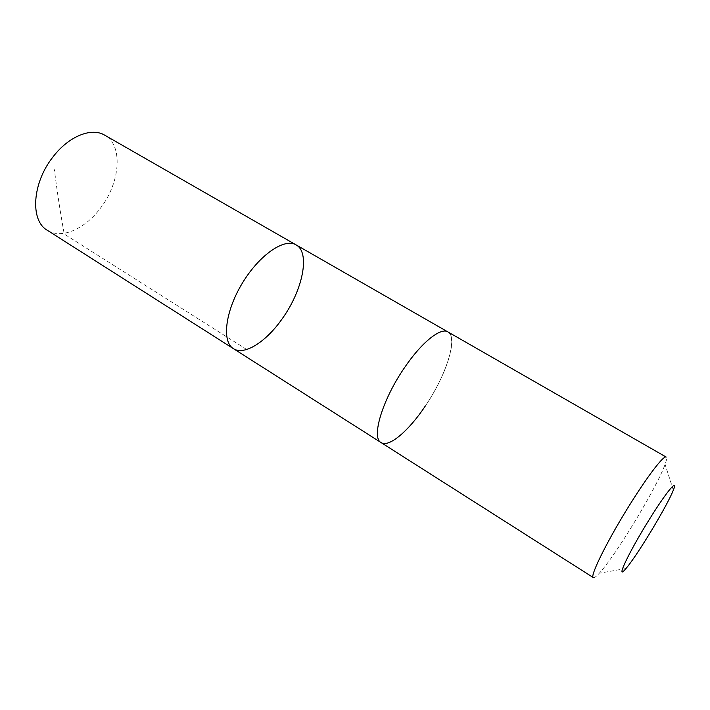 <?xml version="1.0" encoding="UTF-8"?>
<svg xmlns="http://www.w3.org/2000/svg" width="710" height="710" viewBox="0 0 710 710"><rect width="100%" height="100%" fill="white"/><g stroke="black" fill="none" stroke-linecap="round" stroke-linejoin="round"><path stroke-width="0.53" stroke-dasharray="3.55 2.66" d="M47.259 230.244C61.317 239.527 85.022 229.002 100.367 208.243C120.274 182.816 123.416 145.23 104.707 135.175M425.192 406.191C446.146 375.652 458.545 337.33 447.912 331.934C440.75 327.141 421.722 342.22 404.656 367.478C382.406 399.544 370.993 437.875 381.066 442.561C390.074 448.241 413.531 426.169 430.943 397.192C448.507 368.295 457.125 337.268 447.912 331.925L447.708 331.81M296.061 244.87C310.652 252.547 302.611 290.709 282.056 318.967C266.037 341.909 244.24 355.879 233.368 348.619M593.338 577.594C594.226 578.073 596.214 576.609 599.311 573.201C615.499 555.894 657.274 486.767 665.066 464.375C666.646 460.053 667.009 457.613 666.175 457.054M246.707 349.498L64.237 234.06C60.43 213.248 57.146 191.78 54.386 169.654M673.328 490.122L665.066 464.375M625.936 568.541L599.311 573.201"/><path stroke-width="1.06" d="M282.056 318.967C266.037 341.909 244.24 355.879 233.368 348.619C221.653 341.714 225.185 311.388 242.314 283.21C259.292 254.943 284.497 237.708 296.061 244.87C310.652 252.547 302.611 290.709 282.056 318.967M104.707 135.175C91.634 127.117 68.684 136.178 52.939 156.99C32.092 183.153 30.006 220.668 47.259 230.244L233.368 348.619C221.653 341.714 225.185 311.388 242.314 283.21C259.292 254.943 284.497 237.708 296.061 244.87L104.707 135.175M381.066 442.57L593.338 577.594C589.291 576.946 608.142 538.988 630.941 502.902C648.638 474.653 663.957 455.003 666.175 457.054L447.912 331.925C440.759 327.141 421.722 342.22 404.647 367.478C382.406 399.544 370.984 437.875 381.066 442.57C388.876 447.886 408.72 430.899 425.192 406.191M649.756 518.753C628.74 552.256 614.638 582.36 625.936 568.541C636.764 556.285 667.506 505.405 673.328 490.122C678.689 477.253 666.797 491.311 649.756 518.753M447.708 331.81L296.061 244.87M380.862 442.436L233.368 348.619"/></g></svg>
